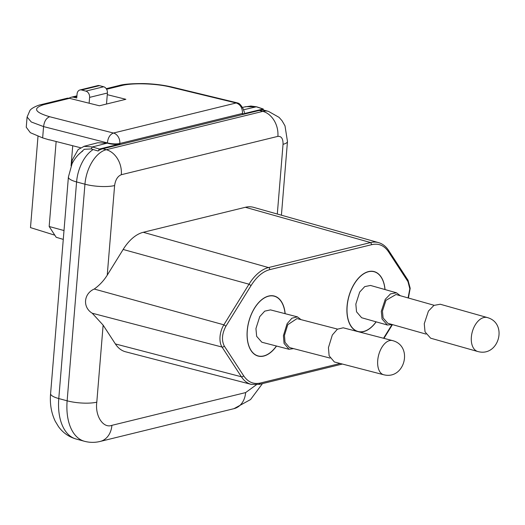 <?xml version="1.0" encoding="UTF-8"?>
<svg xmlns="http://www.w3.org/2000/svg" width="525" height="525" viewBox="0 0 525 525"><rect width="100%" height="100%" fill="white"/><g stroke="black" fill="none" stroke-linecap="round" stroke-linejoin="round"><path stroke-width="0.79" d="M276.412 346.008A30.936 17.876 -74.9 0 1 258.097 355.917A30.936 17.876 -74.9 0 1 247.288 330.684A30.936 17.876 -74.9 0 1 274.267 296.198A30.936 17.876 -74.9 0 1 285.049 313.661M376.09 321.825A30.936 17.876 -74.9 0 1 357.971 331.452A30.936 17.876 -74.9 0 1 347.163 306.226A30.936 17.876 -74.9 0 1 374.141 271.74A30.936 17.876 -74.9 0 1 384.956 289.537M245.372 207.283L143.259 232.293A44.192 25.535 105.1 0 0 123.145 249.467L107.244 275.159C103.733 280.744 99.396 285.37 94.224 289.039L223.86 324.817L249.001 284.202A42.801 24.734 -74.9 0 1 268.485 267.566L370.598 242.557L245.372 207.283A44.192 25.535 105.1 0 1 253.562 207.336L378.532 242.609C382.613 243.803 386.006 246.455 388.69 250.563A1.765 1.28 -33.1 0 1 388.605 251.902C384.293 245.536 378.702 243.114 371.838 244.637L370.598 242.557A42.801 24.734 -74.9 0 1 378.532 242.609M143.259 232.293L268.485 267.566A1.765 1.372 -103.8 0 1 269.725 269.647C262.815 271.51 256.587 276.826 251.048 285.593L225.907 326.209C221.963 333.651 221.425 340.259 224.273 346.034L243.633 375.749C247.964 382.121 253.555 384.543 260.407 383.014L340.187 363.477M408.089 297.924L409.822 288.783L407.964 281.617L388.605 251.902M107.244 275.159L114.607 185.555C115.447 179.786 117.685 176.17 121.321 174.713L277.876 136.369C281.42 136.073 283.139 138.718 283.041 144.303A21.21 5.263 -175.3 0 0 287.47 141.514L284.996 125.836L282.043 120.737L279.077 117.364L268.478 111.372A30.936 17.876 105.1 0 0 262.848 111.366L106.293 149.71A30.936 17.876 105.1 0 0 84.945 184.203L67.134 400.811A21.21 5.263 4.7 0 0 96.797 402.163L103.13 325.132L92.236 313.228C82.484 307.374 83.573 293.685 94.224 289.039M225.907 326.209L223.86 324.817A16.288 9.411 105.1 0 0 220.034 336.65C219.719 340.955 220.382 344.42 222.029 347.051L241.388 376.773A42.801 24.734 105.1 0 0 251.245 384.379L259.429 384.352L342.372 364.042M103.13 325.132L115.375 343.934A44.192 25.535 105.1 0 0 125.547 351.783L251.245 384.379M263.603 110.152A30.936 17.876 105.1 0 0 259.37 110.421L262.848 111.366A21.21 16.492 76.2 0 1 277.876 136.369M121.321 174.713A21.21 16.492 76.2 0 0 106.293 149.71L102.808 148.765L259.37 110.421M102.808 148.765A30.936 17.876 105.1 0 0 98.451 150.603M276.531 346.041A31.087 17.962 -74.9 0 1 263.734 356.068A31.087 17.962 -74.9 0 1 258.077 356.062A31.087 17.962 -74.9 0 1 247.82 326.032A31.087 17.962 -74.9 0 1 268.669 296.041A31.087 17.962 -74.9 0 1 274.326 296.048A31.087 17.962 -74.9 0 1 285.173 313.694M293.508 348.607L289.039 349.283L284.071 343.435L283.408 335.685L287.103 323.708L291.9 318.196L297.432 316.87L301.015 319.633M297.432 316.87L270.487 309.888L264.725 311.148L259.744 316.621L255.938 328.565L256.653 336.328L261.85 342.234L289.039 349.283M376.176 321.845A31.087 17.962 -74.9 0 1 363.569 331.616A31.087 17.962 -74.9 0 1 357.912 331.61A31.087 17.962 -74.9 0 1 347.655 301.58A31.087 17.962 -74.9 0 1 368.504 271.589A31.087 17.962 -74.9 0 1 374.161 271.596A31.087 17.962 -74.9 0 1 385.035 289.564M330.022 358.07L289.485 347.563L285.042 342.339L284.452 335.409L287.752 324.706L296.986 318.59L337.529 329.103M392.188 324.529L387.371 325.014L361.633 317.737L356.534 311.804L355.838 304.1L359.691 292.077L364.724 286.617L370.506 285.449L396.48 292.799L400.339 295.733M387.371 325.014L382.056 319.016L381.308 311.299L385.271 299.309L390.482 293.902L396.48 292.799M392.516 340.581L343.219 327.803L337.385 329.201L332.325 335.016L328.44 347.635L329.129 355.806L334.366 361.968L383.657 374.745A17.647 9.785 -75.5 0 1 377.724 360.413A17.647 9.785 -75.5 0 1 392.516 340.581A17.647 9.785 -75.5 0 1 392.89 340.699C413.287 346.244 404.729 379.818 384.044 374.83A17.647 9.785 -75.5 0 1 383.657 374.745M434.116 305.287L396.001 294.505L385.973 300.333L382.436 311.049L383.099 317.947L387.85 323.302L425.965 334.084M478.203 351.619A17.647 10.598 -74.2 0 1 477.737 351.507A17.647 10.598 -74.2 0 1 471.358 337.057A17.647 10.598 -74.2 0 1 487.338 317.553A17.647 10.598 -74.2 0 1 487.797 317.697C507.977 323.735 498.75 356.974 478.203 351.619M477.737 351.507L430.644 338.192L425.04 331.872L424.259 323.741L428.433 311.102L433.926 305.399L440.252 304.238L487.338 317.553M242.517 113.708C242.543 108.025 240.424 104.449 236.158 102.979L238.074 103.103C239.577 103.484 241.31 105.492 243.278 109.102L244.512 112.58M91.153 148.929L92.367 146.954L99.356 149.054L98.136 151.023L91.153 148.929L84.263 149.284L78.363 154.724M69.523 98.339L43.857 104.626L41.186 104.6L66.839 98.319A8.84 6.871 -103.8 0 1 69.523 98.339L99.415 105.774L125.862 99.297L107.277 94.671M63.276 239.393L56.188 237.28L49.166 226.492L64.004 230.547M54.823 235.187L30.489 227.614L37.997 136.343M107.238 143.122L92.367 146.954L83.882 146.344L97.716 142.761L107.323 143.154C111.877 144.428 116.032 144.729 119.779 144.047L119.825 143.489L242.543 113.433M245.903 106.667L256.666 106.824M89.119 103.215L89.604 97.381L107.415 93.017L106.509 104.035M69.11 98.247A8.84 6.871 76.2 0 1 71.157 97.263A8.84 6.871 76.2 0 1 73.841 97.282L76.742 97.998L77.07 93.988A5.303 4.121 76.2 0 1 79.984 89.965A5.303 4.121 76.2 0 1 81.67 89.998L85.844 91.127A5.303 4.121 76.2 0 1 89.604 97.381M107.415 93.017A5.303 4.121 -103.8 0 0 103.661 86.763L99.481 85.634A5.303 4.121 -103.8 0 0 97.801 85.601L79.984 89.965M49.33 139.899L42.65 137.891L30.352 132.694L26.25 127.24L27.09 116.99M41.186 104.6L41.173 104.606C38.476 105 31.566 107.907 29.932 110.486L27.103 117.022L31.29 121.99L43.575 126.591L107.343 142.892C108.025 137.616 110.06 134.334 113.439 133.035A8.84 6.871 76.2 0 1 119.825 143.489C116.13 144.178 112.009 143.988 107.461 142.925L107.323 143.154M43.857 104.626C32.524 108.189 34.466 112.225 49.678 116.734L113.439 133.035L236.158 102.979M56.149 141.507L49.166 226.492M71.078 165.88L72.739 145.74M80.548 147.735L49.343 139.768M99.356 149.054L119.779 144.047M242.498 113.991L263.268 109.003M243.567 109.771L256.298 106.805L262.92 108.99L263.858 110.434M236.158 102.985L170.645 87.104C156.227 83.429 132.451 82.688 121.643 85.575L106.601 89.257M269.725 269.647L371.838 244.637M123.145 249.467L249.001 284.202L251.048 285.593M283.041 144.303L277.305 214.043M383.545 338.258L391.991 324.614M93.168 149.533A30.936 17.876 105.1 0 0 76.584 181.939L84.945 184.203A21.21 5.263 4.7 0 0 114.607 185.555M407.964 281.617L408.05 280.278L388.69 250.563M260.407 383.014L258.884 384.346M243.633 375.749A1.765 1.28 146.9 0 1 241.388 376.773L115.375 343.934M224.273 346.034A1.765 1.28 146.9 0 1 222.029 347.051L92.236 313.228M256.266 384.845L245.628 392.588A21.21 16.492 76.2 0 1 233.96 408.667L250.556 399.551L262.454 383.611M245.628 392.588L111.897 425.342C103.208 428.669 94.907 415.925 96.797 402.163M84.479 441.289L76.118 439.025A49.619 28.672 105.1 0 1 58.78 398.554L76.584 181.939A21.21 5.263 4.7 0 1 68.401 177.03L50.597 393.638A21.21 5.263 4.7 0 0 58.78 398.554L67.134 400.811A49.619 28.672 105.1 0 0 84.479 441.289C89.722 442.667 94.979 442.713 100.236 441.42A21.21 16.492 -103.8 0 0 111.897 425.342M121.643 85.575L118.972 85.555C123.48 84.157 131.893 83.501 144.198 83.58C154.337 83.915 163.649 85.083 172.148 87.084L172.174 87.091M49.678 116.734C46.292 118.033 44.258 121.314 43.575 126.591L42.65 137.891M103.661 86.763L85.844 91.127M99.481 85.634L81.67 89.998M73.841 97.282L76.86 96.541M170.645 87.104L172.148 87.084L237.661 102.959M287.47 141.514L281.413 215.198M408.05 280.278L410.189 288.304L408.411 298.016M383.933 338.363L392.451 324.601M268.478 111.372L263.865 110.125M233.96 408.667L100.236 441.42M68.401 177.03L72.076 163.656C75.948 156.115 80.463 152.552 82.642 151.167M76.118 439.025C68.841 436.918 62.974 432.797 58.524 426.667L55.243 421.247C51.26 412.853 49.711 403.653 50.597 393.638M84.269 146.258L78.146 149.559L72.312 159.968L71.197 165.605M244.899 106.923L250.891 106.03L256.653 106.818L263.274 109.003M106.234 88.672L118.958 85.549M71.157 97.263L76.919 95.852M245.903 106.647L242.412 107.454"/></g></svg>
